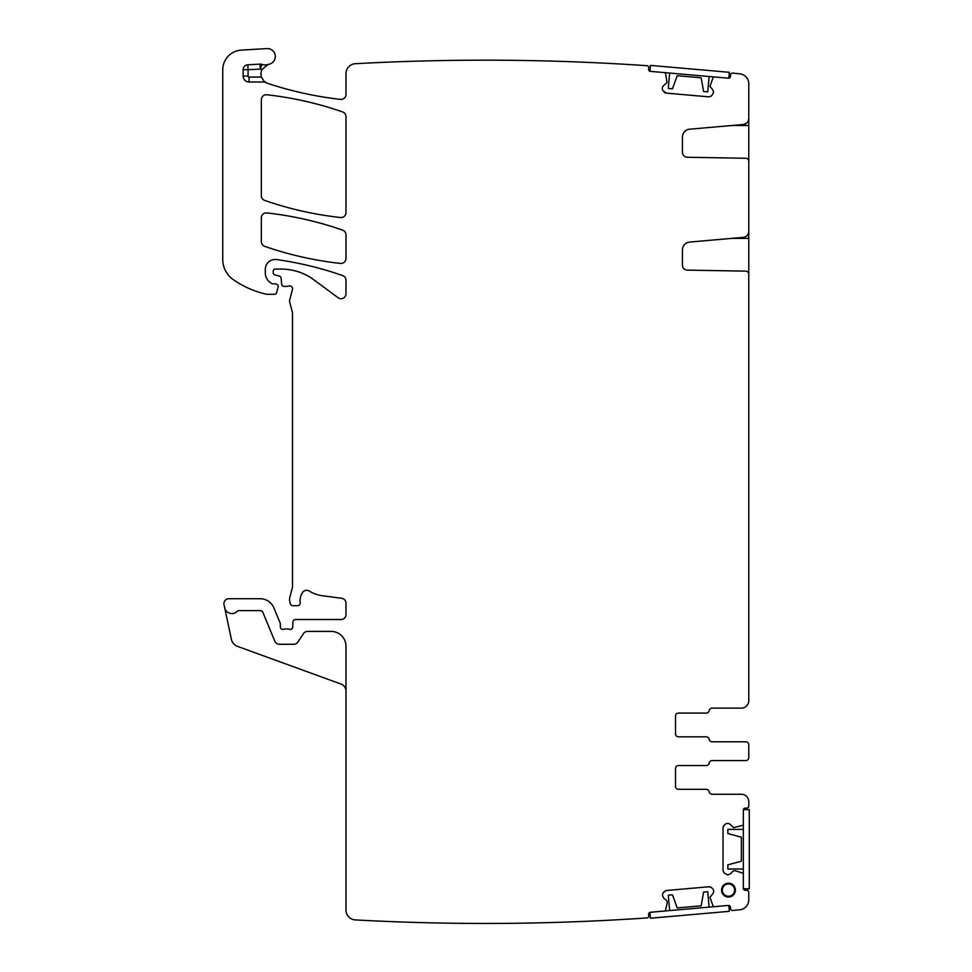 <?xml version="1.0" encoding="UTF-8"?>
<svg xmlns="http://www.w3.org/2000/svg" width="972" height="972" viewBox="0 0 972 972"><rect width="100%" height="100%" fill="white"/><g stroke="black" fill="none" stroke-linecap="round" stroke-linejoin="round"><path stroke-width="1.46" d="M708.855 96.848L711.383 96.058L708.855 96.848L666.355 93.13L663.998 91.903A3.463 3.463 0 0 0 666.355 93.13L663.147 90.882A3.463 3.463 0 0 1 662.345 88.355L662.382 88.015A3.463 3.463 0 0 1 663.597 85.657L667.071 82.559L665.516 73.374A0.984 0.984 0 0 0 664.641 72.608L650.414 71.369A1.98 1.98 0 0 1 648.616 69.219L648.749 67.736A1.98 1.98 0 0 0 647.51 65.732A2376.018 2376.018 0 0 0 355.351 63.715A9.902 9.902 0 0 0 345.983 73.605L345.983 94.478A4.945 4.945 0 0 1 340.479 99.387A360.369 360.369 0 0 1 267.725 83.385A9.902 9.902 0 0 1 266.024 82.632A4.945 4.945 0 0 0 263.619 82L263.619 80.749L266.024 82.632M345.983 691.056A7.424 7.424 0 0 0 341.099 684.081L237.654 646.429A9.902 9.902 0 0 1 231.348 639.175L224.034 604.718A4.945 4.945 0 0 1 228.87 598.728L260.18 598.728A14.847 14.847 0 0 1 273.897 607.901L280.167 623.028A2.479 2.479 0 0 1 280.349 623.975L280.349 626.952A2.479 2.479 0 0 0 283.715 629.261A4.945 4.945 0 0 1 285.489 628.933L287.578 628.933A4.945 4.945 0 0 1 289.352 629.261A2.479 2.479 0 0 0 292.718 627.049L292.924 621.898A2.479 2.479 0 0 1 295.391 619.529L341.038 619.529A4.945 4.945 0 0 0 345.983 614.571L345.983 603.187A4.945 4.945 0 0 0 341.682 598.278L322.655 595.775A34.652 34.652 0 0 1 309.193 591.037A4.945 4.945 0 0 0 302.401 592.677A15.844 15.844 0 0 0 300.166 602.895A2.479 2.479 0 0 1 297.711 605.665L292.754 605.665A2.479 2.479 0 0 1 290.361 603.831L289.899 602.093A9.902 9.902 0 0 1 289.899 596.966L292.195 588.4A9.902 9.902 0 0 0 292.523 585.837L292.523 313.421A4.945 4.945 0 0 0 292.353 312.146L289.729 302.316A4.945 4.945 0 0 1 289.729 299.753L292.438 289.632A2.965 2.965 0 0 0 288.538 286.072A4.945 4.945 0 0 1 286.813 286.388L284.116 286.388A2.479 2.479 0 0 1 281.649 284.128L281.139 278.259A2.479 2.479 0 0 0 279.304 276.084L275.052 274.942A2.479 2.479 0 0 1 273.217 272.549L273.217 271.091A1.98 1.98 0 0 1 275.197 269.11L281.443 269.11A54.456 54.456 0 0 1 313.835 279.79L338.098 297.736A4.945 4.945 0 0 0 345.983 293.763L345.983 280.24A4.945 4.945 0 0 0 342.666 275.574A346.506 346.506 0 0 0 276.583 259.548A9.902 9.902 0 0 0 265.307 269.353L265.307 272.901A11.883 11.883 0 0 0 272.184 283.678A2.479 2.479 0 0 0 273.217 283.909L275.696 283.909A2.479 2.479 0 0 1 278.089 287.032L276.534 292.839A1.98 1.98 0 0 1 274.614 294.309L267.264 294.309A4.945 4.945 0 0 1 266.17 294.188A94.053 94.053 0 0 1 233.341 279.669A24.75 24.75 0 0 1 222.734 259.354L222.734 69.875A19.805 19.805 0 0 1 241.372 50.107L266.911 48.6A7.922 7.922 0 0 1 275.234 55.501A7.922 7.922 0 0 1 268.916 64.273A9.902 9.902 0 0 0 268.005 64.504A9.902 9.902 0 0 1 261.954 64.395A4.945 4.945 0 0 0 260.083 64.128L247.811 64.784A4.945 4.945 0 0 0 243.121 69.729L243.121 76.071A5.941 5.941 0 0 0 249.063 82L263.619 82M224.666 607.707A7.424 7.424 0 0 0 237.338 611.242A1.98 1.98 0 0 1 238.784 610.61L260.18 610.61A2.965 2.965 0 0 1 262.914 612.445L274.833 641.216A4.945 4.945 0 0 0 279.414 644.278L293.714 644.278A4.945 4.945 0 0 0 297.833 642.067L303.458 633.61A4.945 4.945 0 0 1 307.577 631.399L331.136 631.399A14.847 14.847 0 0 1 345.983 646.259L345.983 910.023A9.902 9.902 0 0 0 355.351 919.913A2376.018 2376.018 0 0 0 647.51 917.896A1.98 1.98 0 0 0 648.749 915.891L648.616 914.409A1.98 1.98 0 0 1 650.414 912.258L664.641 911.019A0.984 0.984 0 0 0 665.516 910.254L667.217 902.915M746.338 123.371L743.349 124.501L689.67 129.191A7.922 7.922 0 0 0 682.441 137.088L682.441 152.312A4.945 4.945 0 0 0 687.301 157.257L745.852 158.278A2.965 2.965 0 0 1 748.768 161.255L748.768 231.445A5.941 5.941 0 0 1 743.349 237.362L689.67 242.052A7.922 7.922 0 0 0 682.441 249.95L682.441 265.174A4.945 4.945 0 0 0 687.301 270.119L745.852 271.139A2.965 2.965 0 0 1 748.768 274.116L748.768 700.703A7.424 7.424 0 0 1 741.344 708.126L712.099 708.126A2.965 2.965 0 0 0 709.171 710.605A2.965 2.965 0 0 1 706.243 713.084L678.48 713.084A2.965 2.965 0 0 0 675.516 716.048L675.516 733.872A2.965 2.965 0 0 0 678.48 736.837L706.243 736.837A2.965 2.965 0 0 1 709.171 739.315A2.965 2.965 0 0 0 712.099 741.794L745.803 741.794A2.965 2.965 0 0 1 748.768 744.759L748.768 757.625A2.965 2.965 0 0 1 745.803 760.602L712.099 760.602A2.965 2.965 0 0 0 709.171 763.081A2.965 2.965 0 0 1 706.243 765.547L678.48 765.547A2.965 2.965 0 0 0 675.516 768.524A2.965 2.965 0 0 1 678.48 765.547L706.243 765.547L678.48 765.547A2.965 2.965 0 0 0 675.516 768.524L675.516 786.336A2.965 2.965 0 0 0 678.48 789.313L706.243 789.313A2.965 2.965 0 0 1 709.171 791.791A2.965 2.965 0 0 0 712.099 794.258L741.344 794.258A7.424 7.424 0 0 1 748.768 801.681L748.768 806.14A1.98 1.98 0 0 1 746.788 808.121L745.305 808.121A1.98 1.98 0 0 0 743.325 810.101L743.325 824.378A0.984 0.984 0 0 1 742.644 825.325L733.629 827.67L730.239 824.475A3.463 3.463 0 0 0 727.785 823.466L727.433 823.466A3.463 3.463 0 0 0 724.991 824.475L724.043 825.422A3.463 3.463 0 0 0 723.034 827.877L723.034 870.535L724.043 872.99L727.785 874.946L730.239 873.925L733.277 870.888L735.33 870.742L742.644 873.087A0.984 0.984 0 0 1 743.325 874.035L743.325 888.311A1.98 1.98 0 0 0 745.305 890.291L746.788 890.291A1.98 1.98 0 0 1 748.768 892.272L748.768 899.902A9.902 9.902 0 0 1 739.935 909.743A2376.018 2376.018 0 0 1 732.572 910.533A1.98 1.98 0 0 1 730.604 908.723L730.47 907.241A1.98 1.98 0 0 0 728.332 905.442L714.104 906.694A0.984 0.984 0 0 1 713.108 906.086L709.973 897.314L712.865 893.657A3.463 3.463 0 0 0 713.655 891.13L713.63 890.777A3.463 3.463 0 0 0 712.403 888.432L711.383 887.57A3.463 3.463 0 0 0 708.855 886.78L666.355 890.498L663.147 892.733L662.345 895.273L663.597 897.97L666.901 900.74L667.229 902.757M748.768 161.048L748.768 125.51L731.782 125.51L743.349 124.501A5.941 5.941 0 0 0 748.768 118.584L748.282 120.953M711.383 96.058L713.655 92.498L712.865 89.971L709.973 86.301L713.108 77.529A0.984 0.984 0 0 1 714.104 76.934L728.332 78.185A1.98 1.98 0 0 0 730.47 76.375L730.604 74.905A1.98 1.98 0 0 1 732.572 73.094A2376.018 2376.018 0 0 1 739.935 73.872A9.902 9.902 0 0 1 748.768 83.714L748.768 125.51M261.346 217.85L261.346 241.676A4.945 4.945 0 0 0 264.676 246.341A346.506 346.506 0 0 0 340.504 263.424A4.945 4.945 0 0 0 345.983 258.503L345.983 234.811A4.945 4.945 0 0 0 342.666 230.133A346.506 346.506 0 0 0 266.838 212.929A4.945 4.945 0 0 0 261.346 217.85M728.478 883.183A6.926 6.926 0 0 0 721.552 890.109A6.926 6.926 0 0 0 728.478 897.034A6.926 6.926 0 0 0 735.403 890.109A6.926 6.926 0 0 0 728.478 883.183M345.983 116.616A4.945 4.945 0 0 0 342.666 111.95A346.506 346.506 0 0 0 266.838 94.77A4.945 4.945 0 0 0 261.346 99.679L261.346 195.724A4.945 4.945 0 0 0 264.663 200.402A346.506 346.506 0 0 0 340.492 217.521A4.945 4.945 0 0 0 345.983 212.601L345.983 116.616M708.855 886.78L711.383 887.57L708.855 886.78M723.034 827.877L724.043 825.422L723.034 827.877M728.478 883.961A6.148 6.148 0 0 0 722.33 890.109A6.148 6.148 0 0 0 728.478 896.257A6.148 6.148 0 0 0 734.625 890.109A6.148 6.148 0 0 0 728.478 883.961M709.171 791.791A2.965 2.965 0 0 0 712.099 794.258A2.965 2.965 0 0 1 709.171 791.791M675.516 786.336A2.965 2.965 0 0 0 678.48 789.313A2.965 2.965 0 0 1 675.516 786.336M748.768 744.759L748.768 746.739M712.099 741.794L745.803 741.794L712.099 741.794A2.965 2.965 0 0 1 709.171 739.315A2.965 2.965 0 0 0 712.099 741.794M678.48 736.837L706.243 736.837L678.48 736.837A2.965 2.965 0 0 1 675.516 733.872A2.965 2.965 0 0 0 678.48 736.837M678.48 713.084A2.965 2.965 0 0 0 675.516 716.048A2.965 2.965 0 0 1 678.48 713.084M682.441 265.174A4.945 4.945 0 0 0 687.301 270.119L745.852 271.139M682.441 152.312A4.945 4.945 0 0 0 687.301 157.257L745.852 158.278M743.349 237.362L731.782 238.371L748.768 238.371L748.768 231.445L748.282 233.815M748.768 161.255L748.768 160.562M748.768 238.371L748.768 273.424M666.355 890.498L663.998 891.725M723.034 870.535L724.043 872.99M748.768 755.645L748.768 757.625L748.768 755.645M261.954 64.395L260.35 69.073A14.847 14.847 0 0 0 262.003 69.534A9.902 9.902 0 0 0 261.432 77.055L263.619 80.749M262.003 69.534L268.005 64.504M669.647 73.046L668.299 88.452L672.454 88.817L677.229 75.695L701.177 77.796L677.229 75.695M701.177 77.796L703.594 91.538L707.75 91.903L709.098 76.496M714.056 76.934L664.69 72.608M649.928 71.26L650.438 65.403L729.34 72.305L728.83 78.161M743.325 829.408L727.858 829.408L727.858 833.575L741.344 837.184L741.344 861.228L741.344 837.184M741.344 861.228L727.858 864.837L727.858 869.004L743.325 869.004M743.325 888.809L743.325 809.603M743.386 809.603L749.266 809.603L749.266 888.809L743.386 888.809M709.098 907.131L707.75 891.725L703.594 892.089L701.177 905.831L677.229 907.933L701.177 905.831M677.229 907.933L672.454 894.811L668.299 895.176L669.647 910.582M650.353 912.271L728.393 905.442M728.83 905.467L729.34 911.323L650.438 918.224L649.928 912.368M748.768 271.978L747.869 271.978M748.768 159.116L747.869 159.116M249.063 82L249.063 77.055L261.432 77.055M260.083 64.128L260.35 69.073L248.079 69.729L248.079 76.071A0.984 0.984 0 0 0 249.063 77.055M248.079 76.071L243.121 76.071M243.121 69.729L248.079 69.729L247.811 64.784"/></g></svg>

